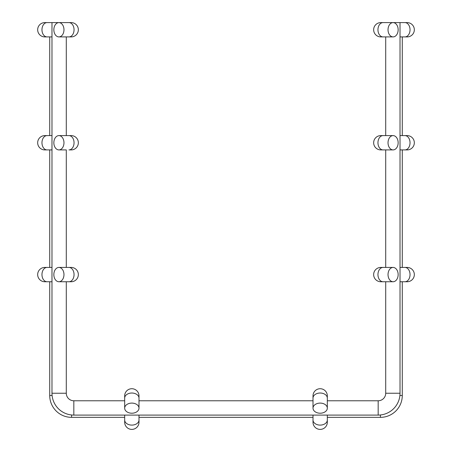 <?xml version="1.0" encoding="UTF-8"?>
<svg xmlns="http://www.w3.org/2000/svg" width="452" height="452" viewBox="0 0 452 452"><rect width="100%" height="100%" fill="white"/><g stroke="black" fill="none" stroke-linecap="round" stroke-linejoin="round"><path stroke-width="0.68" d="M49.72 36.911L49.72 135.6M49.72 149.911L49.72 267.431M49.72 281.749L49.72 395.5A21.849 21.849 0 0 0 71.569 417.349L124.679 417.349M138.99 417.349L313.01 417.349M327.321 417.349L380.431 417.349A21.849 21.849 0 0 0 402.28 395.5L402.28 281.749M402.28 267.431L402.28 149.911M402.28 135.6L402.28 36.911M66.291 36.911L66.291 135.6L66.291 36.911L68.981 36.911A7.159 5.062 -90 0 0 74.043 29.759A7.159 5.062 -90 0 0 68.981 22.6L58.913 22.6A7.159 5.062 -90 0 0 53.85 29.759A7.159 5.062 -90 0 0 58.913 36.911A7.159 5.062 -90 0 0 63.969 29.759A7.159 5.062 -90 0 0 58.913 22.6L51.98 22.6L51.98 393.24A21.849 21.849 0 0 0 73.829 415.089L378.171 415.089A21.849 21.849 0 0 0 400.02 393.24L400.02 22.6L393.087 22.6A7.159 5.062 90 0 0 388.031 29.759A7.159 5.062 90 0 0 393.087 36.911A7.159 5.062 90 0 0 398.15 29.759A7.159 5.062 90 0 0 393.087 22.6L383.019 22.6A7.159 5.062 90 0 0 377.957 29.759A7.159 5.062 90 0 0 383.019 36.911L380.81 36.911A7.159 7.159 0 0 0 382.104 36.798A7.159 7.159 0 0 1 380.81 36.911A7.159 7.159 0 0 0 382.104 36.798M66.291 267.431L66.291 149.911L66.291 267.431L71.19 267.431A7.159 7.159 0 0 0 69.896 267.55A7.159 7.159 0 0 1 78.349 274.59A7.159 7.159 0 0 0 71.19 267.431A7.159 7.159 0 0 1 78.349 274.59A7.159 7.159 0 0 1 71.19 281.749A7.159 7.159 0 0 0 78.349 274.59A7.159 7.159 0 0 1 71.19 281.749L71.19 281.749A7.159 7.159 0 0 1 69.896 281.63A7.159 7.159 0 0 0 71.19 281.749L68.981 281.749A7.159 5.062 -90 0 0 74.043 274.59A7.159 5.062 -90 0 0 68.981 267.431L58.913 267.431A7.159 5.062 -90 0 0 53.85 274.59A7.159 5.062 -90 0 0 58.913 281.749A7.159 5.062 -90 0 0 63.969 274.59A7.159 5.062 -90 0 0 58.913 267.431M51.98 393.24L66.291 393.24L66.291 281.749L66.291 393.24A7.531 7.531 0 0 0 73.829 400.771L124.679 400.771M138.99 400.771L313.01 400.771M327.321 400.771L378.171 400.771A7.531 7.531 0 0 0 385.709 393.24L385.709 281.749L385.709 393.24L400.02 393.24M385.709 149.911L385.709 267.431L385.709 149.911L380.81 149.911A7.159 7.159 0 0 0 382.104 149.798A7.159 7.159 0 0 1 380.81 149.911A7.159 7.159 0 0 0 382.104 149.798M385.709 36.911L385.709 135.6L385.709 36.911L380.81 36.911A7.159 7.159 0 0 1 373.651 29.759A7.159 7.159 0 0 0 380.81 36.911A7.159 7.159 0 0 1 373.651 29.759A7.159 7.159 0 0 1 380.81 22.6A7.159 7.159 0 0 0 373.651 29.759A7.159 7.159 0 0 1 382.104 22.719A7.159 7.159 0 0 0 380.81 22.6A7.159 7.159 0 0 1 382.104 22.719M313.129 420.953A7.159 7.159 0 0 0 320.169 429.4A7.159 7.159 0 0 0 327.208 420.953A7.159 7.159 0 0 1 320.169 429.4A7.159 7.159 0 0 1 313.129 420.953M313.01 398.082A7.159 5.062 180 0 1 320.169 393.025A7.159 5.062 180 0 1 327.321 398.082L327.321 395.879A7.159 7.159 0 0 1 327.208 397.167A7.159 7.159 0 0 0 320.169 388.72A7.159 7.159 0 0 0 313.129 397.167A7.159 7.159 0 0 1 313.01 395.879L313.01 395.879A7.159 7.159 0 0 1 320.169 388.72A7.159 7.159 0 0 0 313.01 395.879L313.01 408.156A7.159 5.062 180 0 0 320.169 413.218A7.159 5.062 180 0 0 327.321 408.156A7.159 5.062 180 0 0 320.169 403.094A7.159 5.062 180 0 0 313.01 408.156M327.321 395.879A7.159 7.159 0 0 0 320.169 388.72A7.159 7.159 0 0 1 327.321 395.879L327.321 408.156M124.792 420.953A7.159 7.159 0 0 0 131.831 429.4A7.159 7.159 0 0 0 138.871 420.953A7.159 7.159 0 0 1 131.831 429.4A7.159 7.159 0 0 1 124.792 420.953M124.679 398.082A7.159 5.062 180 0 1 131.831 393.025A7.159 5.062 180 0 1 138.99 398.082L138.99 395.879A7.159 7.159 0 0 1 138.871 397.167A7.159 7.159 0 0 0 131.831 388.72A7.159 7.159 0 0 0 124.792 397.167A7.159 7.159 0 0 1 124.679 395.879L124.679 395.879A7.159 7.159 0 0 1 131.831 388.72A7.159 7.159 0 0 0 124.679 395.879L124.679 408.156A7.159 5.062 180 0 0 131.831 413.218A7.159 5.062 180 0 0 138.99 408.156A7.159 5.062 180 0 0 131.831 403.094A7.159 5.062 180 0 0 124.679 408.156M138.99 395.879A7.159 7.159 0 0 0 131.831 388.72A7.159 7.159 0 0 1 138.99 395.879L138.99 408.156M405.885 36.798A7.159 7.159 0 0 0 414.331 29.759A7.159 7.159 0 0 0 405.885 22.719A7.159 7.159 0 0 1 414.331 29.759A7.159 7.159 0 0 1 405.885 36.798M405.885 149.798A7.159 7.159 0 0 0 414.331 142.759A7.159 7.159 0 0 0 405.885 135.719A7.159 7.159 0 0 1 414.331 142.759A7.159 7.159 0 0 1 405.885 149.798M382.104 135.719A7.159 7.159 0 0 0 380.81 135.6A7.159 7.159 0 0 1 382.104 135.719A7.159 7.159 0 0 0 373.651 142.759A7.159 7.159 0 0 0 380.81 149.911A7.159 7.159 0 0 1 373.651 142.759A7.159 7.159 0 0 0 380.81 149.911L393.087 149.911A7.159 5.062 90 0 0 398.15 142.759A7.159 5.062 90 0 0 393.087 135.6A7.159 5.062 90 0 0 388.031 142.759A7.159 5.062 90 0 0 393.087 149.911M393.087 135.6L380.81 135.6A7.159 7.159 0 0 0 373.651 142.759A7.159 7.159 0 0 1 380.81 135.6L383.019 135.6A7.159 5.062 90 0 0 377.957 142.759A7.159 5.062 90 0 0 383.019 149.911M405.885 281.63A7.159 7.159 0 0 0 414.331 274.59A7.159 7.159 0 0 0 405.885 267.55A7.159 7.159 0 0 1 414.331 274.59A7.159 7.159 0 0 1 405.885 281.63M385.709 267.431L380.81 267.431A7.159 7.159 0 0 1 382.104 267.55A7.159 7.159 0 0 0 373.651 274.59A7.159 7.159 0 0 0 382.104 281.63A7.159 7.159 0 0 1 373.651 274.59A7.159 7.159 0 0 0 380.81 281.749L383.019 281.749L380.81 281.749M380.81 267.431A7.159 7.159 0 0 0 373.651 274.59A7.159 7.159 0 0 1 380.81 267.431L383.019 267.431A7.159 5.062 90 0 0 377.957 274.59A7.159 5.062 90 0 0 383.019 281.749L393.087 281.749A7.159 5.062 90 0 0 398.15 274.59A7.159 5.062 90 0 0 393.087 267.431A7.159 5.062 90 0 0 388.031 274.59A7.159 5.062 90 0 0 393.087 281.749M46.115 22.719A7.159 7.159 0 0 0 37.669 29.759A7.159 7.159 0 0 0 46.115 36.798A7.159 7.159 0 0 1 37.669 29.759A7.159 7.159 0 0 1 46.115 22.719M69.896 36.798A7.159 7.159 0 0 0 71.19 36.911A7.159 7.159 0 0 1 69.896 36.798A7.159 7.159 0 0 0 78.349 29.759A7.159 7.159 0 0 0 69.896 22.719A7.159 7.159 0 0 1 71.19 22.6A7.159 7.159 0 0 0 69.896 22.719M71.19 36.911A7.159 7.159 0 0 0 78.349 29.759A7.159 7.159 0 0 0 71.19 22.6A7.159 7.159 0 0 1 78.349 29.759A7.159 7.159 0 0 1 71.19 36.911L58.913 36.911M46.115 135.719A7.159 7.159 0 0 0 37.669 142.759A7.159 7.159 0 0 0 46.115 149.798A7.159 7.159 0 0 1 37.669 142.759A7.159 7.159 0 0 1 46.115 135.719M69.896 149.798A7.159 7.159 0 0 0 71.19 149.911A7.159 7.159 0 0 1 69.896 149.798A7.159 7.159 0 0 0 78.349 142.759A7.159 7.159 0 0 0 69.896 135.719A7.159 7.159 0 0 1 71.19 135.6A7.159 7.159 0 0 0 69.896 135.719M71.19 149.911A7.159 7.159 0 0 0 78.349 142.759A7.159 7.159 0 0 0 71.19 135.6A7.159 7.159 0 0 1 78.349 142.759A7.159 7.159 0 0 1 71.19 149.911L68.981 149.911A7.159 5.062 -90 0 0 74.043 142.759A7.159 5.062 -90 0 0 68.981 135.6L71.19 135.6M63.969 142.759A7.159 5.062 -90 0 0 58.913 135.6A7.159 5.062 -90 0 0 53.85 142.759A7.159 5.062 -90 0 0 58.913 149.911A7.159 5.062 -90 0 0 63.969 142.759M46.115 267.55A7.159 7.159 0 0 0 37.669 274.59A7.159 7.159 0 0 0 46.115 281.63A7.159 7.159 0 0 1 37.669 274.59A7.159 7.159 0 0 1 46.115 267.55M52.099 395.5L49.72 395.5M71.569 414.97L71.569 417.349M380.431 414.97L380.431 417.349M399.901 395.5L402.28 395.5M73.829 400.771L73.829 415.089M378.171 400.771L378.171 415.089M313.01 422.241L313.01 420.038A7.159 5.062 0 0 0 320.169 425.095A7.159 5.062 0 0 0 327.321 420.038L327.321 422.241M124.679 422.241L124.679 420.038A7.159 5.062 0 0 0 131.831 425.095A7.159 5.062 0 0 0 138.99 420.038L138.99 422.241M407.179 36.911L404.969 36.911A7.159 5.062 -90 0 0 410.032 29.759A7.159 5.062 -90 0 0 404.969 22.6L407.179 22.6M407.179 149.911L404.969 149.911A7.159 5.062 -90 0 0 410.032 142.759A7.159 5.062 -90 0 0 404.969 135.6L407.179 135.6M407.179 281.749L404.969 281.749A7.159 5.062 -90 0 0 410.032 274.59A7.159 5.062 -90 0 0 404.969 267.431L407.179 267.431M44.821 22.6L47.031 22.6A7.159 5.062 90 0 0 41.968 29.759A7.159 5.062 90 0 0 47.031 36.911L44.821 36.911M44.821 135.6L47.031 135.6A7.159 5.062 90 0 0 41.968 142.759A7.159 5.062 90 0 0 47.031 149.911L44.821 149.911M44.821 267.431L47.031 267.431A7.159 5.062 90 0 0 41.968 274.59A7.159 5.062 90 0 0 47.031 281.749L44.821 281.749M327.321 420.038L327.321 415.089M313.01 420.038L313.01 415.089M138.99 420.038L138.99 415.089M124.679 420.038L124.679 415.089M404.969 22.6L400.02 22.6M404.969 36.911L400.02 36.911M383.019 22.6L380.81 22.6L383.019 22.6M383.019 36.911L393.087 36.911M404.969 135.6L400.02 135.6M404.969 149.911L400.02 149.911M404.969 267.431L400.02 267.431M404.969 281.749L400.02 281.749M383.019 267.431L393.087 267.431M47.031 36.911L51.98 36.911M47.031 22.6L51.98 22.6M68.981 22.6L71.19 22.6M47.031 149.911L51.98 149.911M66.291 149.911L58.913 149.911M47.031 135.6L51.98 135.6M68.981 135.6L58.913 135.6M47.031 281.749L51.98 281.749M47.031 267.431L51.98 267.431M68.981 281.749L58.913 281.749"/></g></svg>
